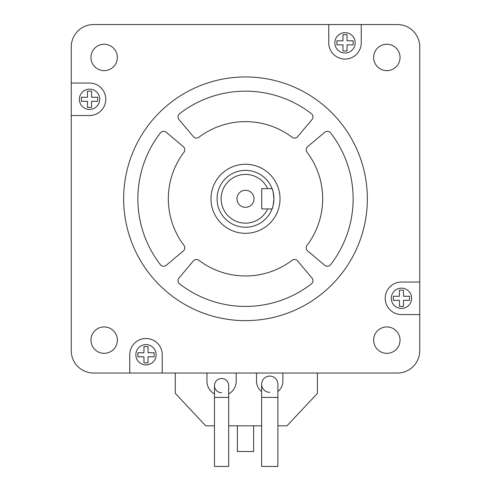 <?xml version="1.0" encoding="UTF-8"?>
<svg xmlns="http://www.w3.org/2000/svg" width="491" height="491" viewBox="0 0 491 491"><rect width="100%" height="100%" fill="white"/><g stroke="black" fill="none" stroke-linecap="round" stroke-linejoin="round"><path stroke-width="0.74" d="M267.656 188.636A24.372 24.372 0 0 0 221.128 198.794A24.372 24.372 0 0 0 267.656 208.945L272.057 208.945A28.429 28.429 0 0 1 217.071 198.794A28.429 28.429 0 0 1 272.057 188.636L261.746 188.636L261.746 208.945L267.656 208.945M236.969 198.794A8.531 8.531 0 0 0 245.5 207.319A8.531 8.531 0 0 0 254.031 198.794A8.531 8.531 0 0 0 245.5 190.263A8.531 8.531 0 0 0 236.969 198.794M273.929 198.794C273.321 192.613 272.695 189.225 272.057 188.636A28.429 28.429 0 0 1 272.057 208.945C272.701 208.344 273.321 204.962 273.929 198.794M210.977 198.794A34.523 34.523 0 0 0 245.5 233.317A34.523 34.523 0 0 0 280.023 198.794A34.523 34.523 0 0 0 245.5 164.27A34.523 34.523 0 0 0 210.977 198.794M367.348 198.794A121.848 121.848 0 0 0 245.5 76.946A121.848 121.848 0 0 0 123.652 198.794A121.848 121.848 0 0 0 245.5 320.641A121.848 121.848 0 0 0 367.348 198.794M400.042 57.447A13.202 13.202 0 0 1 386.84 70.649A13.202 13.202 0 0 1 373.645 57.447A13.202 13.202 0 0 1 386.84 44.251A13.202 13.202 0 0 1 400.042 57.447M411.618 298.301A10.151 10.151 0 0 0 401.466 288.149A10.151 10.151 0 0 0 391.309 298.301A10.151 10.151 0 0 0 401.466 308.452A10.151 10.151 0 0 0 411.618 298.301M393.34 298.301L393.34 296.269L399.435 296.269L399.435 290.175L403.498 290.175L403.498 296.269L409.586 296.269L409.586 300.332L403.498 300.332L403.498 306.421L399.435 306.421L399.435 300.332L393.34 300.332L393.34 298.301M156.144 354.754A10.151 10.151 0 0 0 145.993 344.602A10.151 10.151 0 0 0 135.835 354.754A10.151 10.151 0 0 0 145.993 364.911A10.151 10.151 0 0 0 156.144 354.754M137.867 354.754L137.867 352.728L143.961 352.728L143.961 346.634L148.024 346.634L148.024 352.728L154.113 352.728L154.113 356.785L148.024 356.785L148.024 362.88L143.961 362.88L143.961 356.785L137.867 356.785L137.867 354.754M71.256 115.532L89.534 115.532A16.246 16.246 0 0 0 105.78 99.28A16.246 16.246 0 0 0 89.534 83.034L71.256 83.034L71.256 350.697A22.34 22.34 0 0 0 93.597 373.031L397.403 373.031A22.34 22.34 0 0 0 419.744 350.697L419.744 46.891A22.34 22.34 0 0 0 397.403 24.55L93.597 24.55A22.34 22.34 0 0 0 71.256 46.891L71.256 83.034M99.691 99.28A10.151 10.151 0 0 0 89.534 89.129A10.151 10.151 0 0 0 79.382 99.28A10.151 10.151 0 0 0 89.534 109.438A10.151 10.151 0 0 0 99.691 99.28M81.414 97.255L81.414 101.312L87.502 101.312L87.502 107.406L91.565 107.406L91.565 101.312L97.66 101.312L97.66 97.255L91.565 97.255L91.565 91.16L87.502 91.16L87.502 97.255L81.414 97.255M90.958 57.447A13.202 13.202 0 0 0 104.16 70.649A13.202 13.202 0 0 0 117.355 57.447A13.202 13.202 0 0 0 104.16 44.251A13.202 13.202 0 0 0 90.958 57.447M117.355 340.134A13.202 13.202 0 0 1 104.16 353.336A13.202 13.202 0 0 1 90.958 340.134A13.202 13.202 0 0 1 104.16 326.932A13.202 13.202 0 0 1 117.355 340.134M373.645 340.134A13.202 13.202 0 0 0 386.84 353.336A13.202 13.202 0 0 0 400.042 340.134A13.202 13.202 0 0 0 386.84 326.932A13.202 13.202 0 0 0 373.645 340.134M312.976 116.901A4.063 4.063 0 0 0 311.398 113.691A107.633 107.633 0 0 0 179.602 113.691A4.063 4.063 0 0 0 178.976 119.516L193.35 136.645A4.063 4.063 0 0 0 198.916 137.271A77.173 77.173 0 0 1 292.084 137.271A4.063 4.063 0 0 0 297.65 136.645L312.024 119.516A4.063 4.063 0 0 0 312.976 116.901M184.8 247.832A4.063 4.063 0 0 0 183.978 245.377A77.173 77.173 0 0 1 183.978 152.204A4.063 4.063 0 0 0 183.352 146.643L166.222 132.269A4.063 4.063 0 0 0 160.397 132.895A107.633 107.633 0 0 0 160.397 264.692A4.063 4.063 0 0 0 166.222 265.312L183.352 250.944A4.063 4.063 0 0 0 184.8 247.832M312.024 278.072A4.063 4.063 0 0 1 311.398 283.89A107.633 107.633 0 0 1 179.602 283.89A4.063 4.063 0 0 1 178.976 278.072L193.35 260.942A4.063 4.063 0 0 1 198.916 260.316A77.173 77.173 0 0 0 292.084 260.316A4.063 4.063 0 0 1 297.65 260.942L312.024 278.072M322.673 198.794A77.173 77.173 0 0 1 307.022 245.377A4.063 4.063 0 0 0 307.648 250.944L324.778 265.312A4.063 4.063 0 0 0 330.603 264.692A107.633 107.633 0 0 0 330.603 132.895A4.063 4.063 0 0 0 324.778 132.269L307.648 146.643A4.063 4.063 0 0 0 307.022 152.204A77.173 77.173 0 0 1 322.673 198.794M162.239 373.031L162.239 354.754A16.246 16.246 0 0 0 145.993 338.508A16.246 16.246 0 0 0 129.747 354.754L129.747 373.031M419.744 282.055L401.466 282.055A16.246 16.246 0 0 0 385.22 298.301A16.246 16.246 0 0 0 401.466 314.547L419.744 314.547M328.761 24.55L328.761 42.827A16.246 16.246 0 0 0 345.007 59.073A16.246 16.246 0 0 0 361.253 42.827L361.253 24.55M355.165 42.827A10.151 10.151 0 0 0 345.007 32.676A10.151 10.151 0 0 0 334.856 42.827A10.151 10.151 0 0 0 345.007 52.979A10.151 10.151 0 0 0 355.165 42.827M336.887 40.796L336.887 44.859L342.976 44.859L342.976 50.947L347.039 50.947L347.039 44.859L353.133 44.859L353.133 40.796L347.039 40.796L347.039 34.701L342.976 34.701L342.976 40.796L336.887 40.796M253.626 425.832L253.626 451.517L237.374 451.517L237.374 425.832M228.683 397.403L228.683 385.625A7.107 7.107 0 0 0 221.576 378.518A7.107 7.107 0 0 0 214.469 385.625L214.469 466.45L228.683 466.45L228.683 397.403L214.469 397.403M277.881 391.517A13.202 13.202 0 0 0 282.902 381.041L282.871 373.031M228.683 385.625A7.107 7.107 0 0 0 221.576 378.518A7.107 7.107 0 0 0 214.469 385.625A7.107 7.107 0 0 0 221.576 392.732M206.95 373.031L206.95 381.157A14.62 14.62 0 0 0 214.469 393.935M228.683 393.935A14.62 14.62 0 0 0 236.196 381.157L236.196 373.031M317.425 373.031L317.425 393.34L286.965 425.832L277.881 425.832M175.275 373.031L175.275 393.34L205.735 425.832L214.469 425.832M228.683 425.832L261.635 425.832M256.505 373.031L256.505 381.157A13.202 13.202 0 0 0 261.635 391.603M277.881 397.403L277.881 384.201A8.126 8.126 0 0 0 269.762 376.081A8.126 8.126 0 0 0 261.635 384.201L261.635 466.45L277.881 466.45L277.881 397.403L261.635 397.403M277.881 384.201A8.126 8.126 0 0 0 269.762 376.081A8.126 8.126 0 0 0 261.635 384.201A8.126 8.126 0 0 0 269.762 392.327"/></g></svg>
